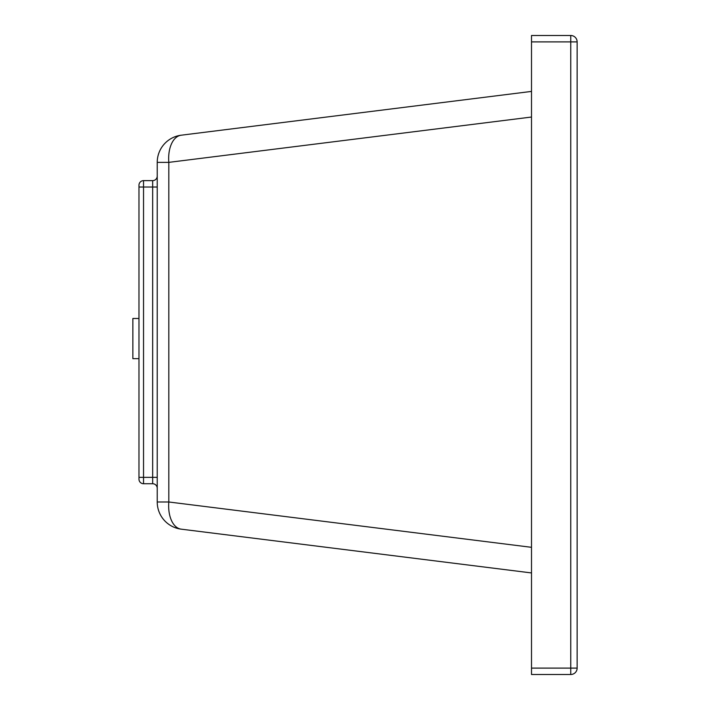 <?xml version="1.0" encoding="UTF-8"?>
<svg xmlns="http://www.w3.org/2000/svg" width="710" height="710" viewBox="0 0 710 710"><rect width="100%" height="100%" fill="white"/><g stroke="black" fill="none" stroke-linecap="round" stroke-linejoin="round"><path stroke-width="1.06" d="M181.219 135.202A27.388 15.718 82.9 0 0 168.811 162.368L168.811 501.988L157.23 501.988L157.23 162.368A27.388 27.388 0 0 1 181.219 135.202L531.506 91.412M157.23 488.294A4.562 4.562 0 0 0 152.668 483.732A4.562 4.562 0 0 1 157.23 488.294M157.23 477.342L152.668 477.342L152.668 483.732L143.535 483.732A4.562 4.562 0 0 1 138.974 479.161L138.974 185.195A4.562 4.562 0 0 1 143.535 180.633L152.668 180.633A4.562 4.562 0 0 0 157.23 176.062M143.535 180.633L143.535 187.023L138.974 187.023L138.974 185.195M577.141 41.89A6.39 6.39 0 0 0 570.751 35.5L531.506 35.5L531.506 668.11L570.751 668.11L570.751 41.89L577.141 41.89L577.141 668.11L570.751 668.11L570.751 674.5A6.39 6.39 0 0 0 577.141 668.11M570.751 674.5L531.506 674.5L531.506 668.11M157.23 501.988A27.388 27.388 0 0 0 181.219 529.163A27.388 15.718 97.1 0 1 168.811 501.988L531.506 547.321M531.506 572.943L181.219 529.163M138.974 318.488L132.859 318.488L132.859 358.648L138.974 358.648M152.668 180.633L152.668 187.023L143.535 187.023L143.535 477.342L152.668 477.342L152.668 187.023L157.23 187.023M143.535 483.732L143.535 477.342L138.974 477.342M531.506 41.89L570.751 41.89L570.751 35.5M157.23 162.368L168.811 162.368L531.506 117.035"/></g></svg>
